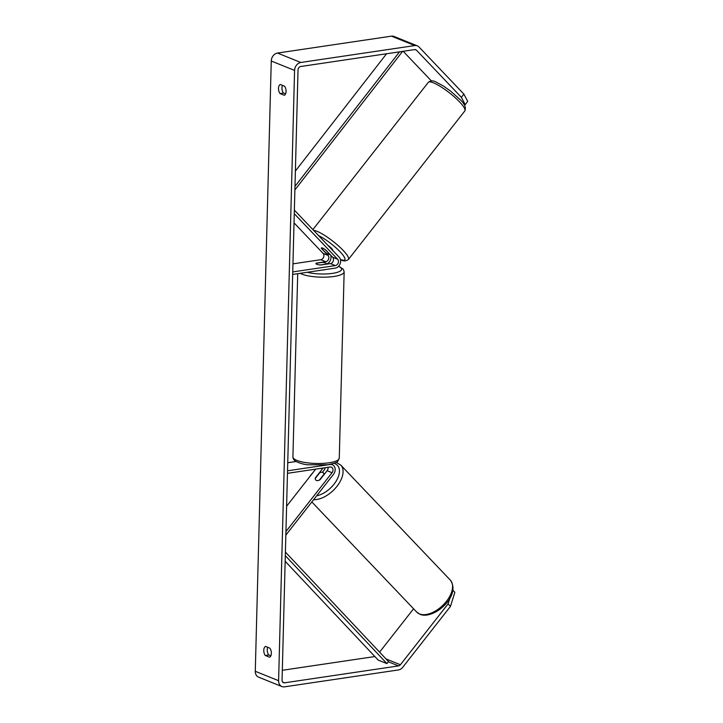 <?xml version="1.0" encoding="UTF-8"?>
<svg xmlns="http://www.w3.org/2000/svg" width="723" height="723" viewBox="0 0 723 723"><rect width="100%" height="100%" fill="white"/><g stroke="black" fill="none" stroke-linecap="round" stroke-linejoin="round"><path stroke-width="1.08" d="M322.494 248.052A5.215 1.066 38.1 0 1 326.01 250.23L332.697 257.261A3.651 2.91 -68 0 1 333.258 261.003A3.651 2.91 -68 0 1 330.411 263.597L320.913 265.007A5.215 1.338 -178.5 0 1 315.96 263.543A5.215 1.338 -178.5 0 1 316.249 263.118L325.748 261.708A3.651 2.91 112 0 0 328.594 259.123A3.651 2.91 112 0 0 328.034 255.382L321.346 248.351A5.215 1.066 38.1 0 1 321.355 247.944A5.215 1.066 38.1 0 1 322.494 248.052A5.215 1.066 38.1 0 1 325.377 249.76L329.607 254.198A5.215 1.066 38.1 0 1 329.552 254.369A5.215 1.066 38.1 0 1 328.414 254.261A5.215 1.066 38.1 0 1 325.522 252.553L321.301 248.116A5.215 1.066 38.1 0 1 321.355 247.944A5.215 1.066 38.1 0 1 322.494 248.052M294.36 210.14L339.232 257.252A6.254 4.989 -68 0 1 340.181 263.669A6.254 4.989 -68 0 1 335.291 268.116L292.67 274.433M326.371 264.076A6.254 4.989 112 0 0 330.673 255.129M294.261 213.701L337.659 259.259A3.651 2.91 -68 0 1 338.21 263.009A3.651 2.91 -68 0 1 335.364 265.594L292.743 271.92M294.026 222.865L323.082 253.375A3.651 2.91 -68 0 1 323.642 257.117A3.651 2.91 -68 0 1 320.786 259.711L292.951 263.841M322.928 468.07A3.651 2.91 -68 0 1 322.449 468.82L315.336 477.903A5.215 2.955 -43.6 0 0 315.779 480.027A5.215 2.955 -43.6 0 0 316.403 480.443A5.215 2.955 -43.6 0 0 320 479.783L327.112 470.709A3.651 2.91 112 0 0 328.007 467.311M325.278 467.718A6.254 4.989 -68 0 1 323.931 470.375L322.404 472.327M285.847 535.11L333.547 474.261A6.254 4.989 112 0 0 332.336 464.735A6.254 4.989 112 0 0 330.149 464.491L287.528 470.809M285.937 531.55L332.065 472.706A3.651 2.91 112 0 0 331.36 467.148A3.651 2.91 112 0 0 330.086 467.004L287.465 473.33M296.041 461.5L287.745 462.738M286.606 506.236L315.671 469.146M322.702 472.417A5.215 2.955 -43.6 0 0 319.756 472.743L315.264 478.472A5.215 2.955 -43.6 0 0 315.779 480.027A5.215 2.955 -43.6 0 0 316.403 480.443A5.215 2.955 -43.6 0 0 319.349 480.126L323.841 474.387A5.215 2.955 -43.6 0 0 323.326 472.842A5.215 2.955 -43.6 0 0 322.702 472.417M461.373 97.334L463.886 94.126L467.718 101.41L465.205 104.618L461.373 97.334L416.493 50.203A3.127 2.494 112 0 0 415.779 49.715A3.127 2.494 112 0 0 414.686 49.589L300.696 66.507A3.127 2.494 112 0 0 298.03 69.914L282.051 680.189A3.127 2.494 112 0 0 283.47 682.702A3.127 2.494 112 0 0 284.564 682.819L398.545 665.91A3.127 2.494 112 0 0 400.397 664.753L448.106 603.886L449.932 598.029M282.449 85.377A5.215 2.847 -98.4 0 0 281.952 87.845A5.215 2.847 -98.4 0 0 283.479 93.041L285.567 93.882M270.854 655.824L268.757 654.975A5.215 2.847 81.6 0 1 267.239 649.778A5.215 2.847 81.6 0 1 267.736 647.311M265.305 655.49A5.215 2.847 81.6 0 1 263.778 650.293A5.215 2.847 81.6 0 1 265.54 646.425L269.833 648.151A5.215 2.847 81.6 0 1 271.36 653.348A5.215 2.847 81.6 0 1 269.598 657.216L265.305 655.49L268.757 654.975M278.5 88.36A5.215 2.847 -98.4 0 0 280.018 93.547L284.311 95.282A5.215 2.847 -98.4 0 0 286.073 91.414A5.215 2.847 -98.4 0 0 284.546 86.218L280.262 84.492A5.215 2.847 -98.4 0 0 278.5 88.36M283.479 93.041L280.018 93.547M463.886 94.126L419.006 46.995A7.293 5.82 112 0 0 417.334 45.847A7.293 5.82 112 0 0 414.785 45.567L300.804 62.476A7.293 5.82 112 0 0 294.577 70.42L278.599 680.695A7.293 5.82 112 0 0 281.907 686.561A7.293 5.82 112 0 0 284.455 686.85L398.436 669.941A7.293 5.82 112 0 0 402.765 667.239L450.474 606.371L448.106 603.886M417.334 45.847L394.017 36.439A7.293 5.82 112 0 0 391.477 36.15L277.487 53.059A7.293 5.82 112 0 0 271.261 61.012L255.282 671.287A7.293 5.82 112 0 0 258.59 677.153L281.907 686.561M282.304 670.284L374.876 656.547M379.602 652.128L413.574 608.784M452.824 590.149L454.866 592.291L450.474 606.371M465.205 104.618L463.741 104.022M431.387 80.913L403.181 51.297M327.763 245.224A5.215 1.066 38.1 0 1 332.697 250.357L332.679 250.375M322.322 270.041A5.215 1.338 1.5 0 0 323.949 269.887A5.215 1.338 1.5 0 0 325.233 269.607M326.29 264.049A5.215 1.338 1.5 0 0 326.38 263.814A5.215 1.338 1.5 0 0 322.214 262.395L316.041 263.308A5.215 1.338 1.5 0 0 315.96 263.543A5.215 1.338 1.5 0 0 320.126 264.961L326.29 264.202M399.548 51.839L294.984 186.353M386.561 53.764L295.382 171.062M402.584 51.387L294.885 189.932M285.16 561.265L378.201 660.081L386.941 663.606L285.305 555.662M386.941 663.606L388.522 661.608L285.404 552.083M328.034 255.382L323.082 253.375M325.748 261.708L320.786 259.711M335.364 265.594L330.411 263.597M337.659 259.259L332.697 257.261M322.449 468.82L321.211 468.323M332.065 472.706L327.112 470.709M419.494 613.935A23.19 13.15 136.4 0 1 416.701 612.065L420.09 614.342C433.664 620.045 461.735 595.815 450.284 580.081A23.19 13.15 136.4 0 1 444.6 603.515A23.19 13.15 136.4 0 1 419.494 613.935M309.281 477.297A20.578 11.676 136.4 0 1 312.978 472.589M333.981 463.371A20.578 11.676 136.4 0 1 334.939 463.687A20.578 11.676 136.4 0 1 336.611 480.352A20.578 11.676 136.4 0 1 316.683 495.77M313.61 499.692A23.19 13.15 -43.6 0 0 336.936 486.362A23.19 13.15 -43.6 0 0 340.786 465.106L450.284 580.081M294.577 70.42L271.261 61.012M278.599 680.695L255.282 671.287M400.397 664.753L386.01 658.942M398.545 665.91L388.368 661.798M284.564 682.819L282.594 682.033M416.493 50.203L414.921 49.571M414.785 45.567L391.477 36.15M300.804 62.476L277.487 53.059M464.817 110.944A23.19 4.763 -141.9 0 0 454.921 97.424A23.19 4.763 -141.9 0 0 433.402 82.811A23.19 4.763 -141.9 0 0 428.323 82.332C430.646 80.542 433.158 80.416 435.852 81.952L443.19 85.874L450.754 91.234L459.873 99.394C464.654 103.696 466.299 107.546 464.817 110.944L348.423 259.44C346.091 261.229 343.579 261.365 340.885 259.828L340.479 259.656M313.619 230.366A23.19 4.763 38.1 0 1 316.999 231.306A23.19 4.763 38.1 0 1 338.518 245.919A23.19 4.763 38.1 0 1 348.423 259.44M340.434 259.476A20.578 4.23 -141.9 0 0 340.84 252.571A20.578 4.23 -141.9 0 0 318.653 235.644M339.268 458.147L337.777 461.256C338.039 462.069 334.776 463.235 327.989 464.762L307.817 464.79C304.211 464.518 300.28 463.425 296.023 461.491C293.999 460.343 292.96 458.825 292.914 456.927A23.19 5.929 1.5 0 0 305.142 462.503A23.19 5.929 1.5 0 0 329.064 462.774A23.19 5.929 1.5 0 0 339.268 458.147L344.148 271.839A23.19 5.929 -178.5 0 1 333.936 276.466A23.19 5.929 -178.5 0 1 300.144 273.33M307.221 272.282A20.578 5.269 1.5 0 0 332.544 273.357A20.578 5.269 1.5 0 0 338.518 266.362M328.097 263.94A20.578 5.269 1.5 0 0 327.031 263.823M331.026 464.202L332.336 464.735M311.839 501.952L416.701 612.065M306.923 480.307L315.101 469.869M336.159 462.413L340.786 465.106M323.326 472.842L324.482 474.053M312.887 229.598L428.323 82.332M344.148 271.839L343.371 269.317L338.698 266.163M328.459 263.886L327.194 263.741M292.914 456.927L297.713 273.692"/></g></svg>
